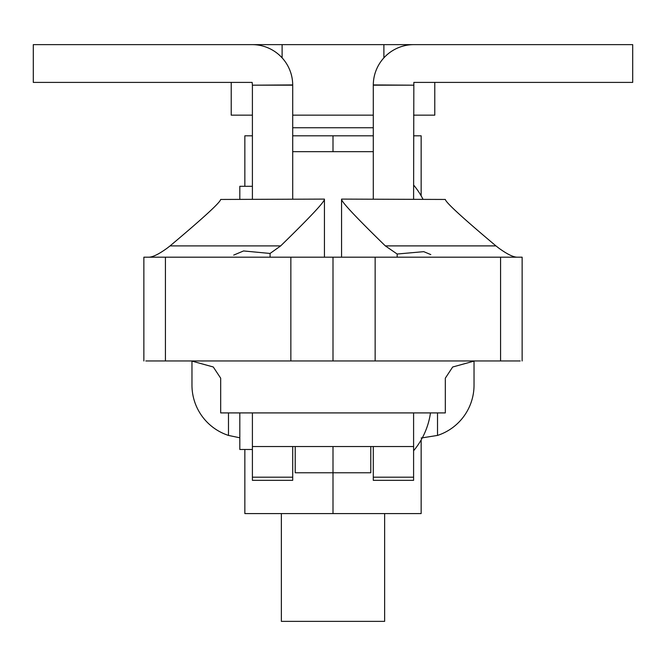 <?xml version="1.0" encoding="UTF-8"?>
<svg xmlns="http://www.w3.org/2000/svg" width="666" height="666" viewBox="0 0 666 666"><rect width="100%" height="100%" fill="white"/><g stroke="black" fill="none" stroke-linecap="round" stroke-linejoin="round"><path stroke-width="1" d="M239.818 412.912L239.818 449.483L252.406 449.483M373.293 480.336L373.293 477.189L413.594 477.189L413.594 480.336L373.293 480.336M373.293 477.189L373.293 446.545M252.406 412.912L252.406 446.545L413.594 446.545L413.594 477.189M292.707 446.545L292.707 480.336L252.406 480.336L252.406 477.189L292.707 477.189M252.406 446.545L252.406 477.189M413.594 446.545L413.594 412.912M520.188 360.955L165.426 360.955L165.426 257.193L522.136 257.193L522.136 360.955M333 257.193L333 360.955M233.708 255.095L243.565 250.949L270.071 253.455L280.669 245.904C309.324 217.965 323.917 202.481 324.434 199.45L324.434 257.193L324.434 199.45M232.376 257.193L148.843 257.193C152.847 257.109 158.941 254.104 167.124 248.177L170.063 245.904C203.346 217.94 220.221 202.456 220.679 199.45L324.434 199.101M270.071 253.455L270.071 257.193L397.161 257.193L397.161 254.021L385.331 245.896L495.937 245.896L498.876 248.177C507.059 254.104 513.153 257.109 517.157 257.193L397.161 257.193M233.708 257.193L270.071 257.193M165.426 257.193L143.864 257.193L143.864 360.955M341.566 199.45L341.566 257.193L341.566 199.45C342.099 202.489 356.685 217.973 385.331 245.896M430.785 254.587L423.759 251.665L397.161 254.021M145.812 360.955L165.426 360.955M191.392 360.955L213.27 366.974L220.679 378.171L220.679 412.912L445.321 412.912L445.321 378.171L452.672 367.008L474.617 360.955M341.566 199.101L445.321 199.45C445.779 202.456 462.654 217.94 495.937 245.896M445.321 412.912L220.679 412.912M341.566 257.193L341.566 214.227M324.434 214.227L324.434 257.193M413.594 185.015A75.558 75.558 0 0 1 422.927 199.101M413.594 199.101L413.844 82.409L632.7 82.409L632.7 44.63L413.844 44.63A40.551 40.551 0 0 0 373.293 84.932L373.293 199.101L373.293 151.673L292.707 151.673L292.707 199.101L292.707 84.932A40.551 40.551 0 0 0 252.156 44.63L33.3 44.63L33.3 82.409L252.156 82.409L252.406 85.181L292.707 85.181M252.406 199.101L252.406 85.181L292.707 84.932M252.406 186.297L239.818 186.297L239.818 199.101M373.293 84.932L413.594 85.181L373.293 85.181M384.632 513.578L384.632 621.37L281.368 621.37L281.368 513.578M373.293 127.747L292.707 127.747M252.406 115.151L231.219 115.151L231.219 82.409M434.781 82.409L434.781 115.151L413.594 115.151M373.293 115.151L292.707 115.151M282.109 57.85L282.109 44.63L231.219 44.63M434.781 44.63L282.109 44.63M383.891 57.85L383.891 44.63M421.145 195.829L421.145 135.806L413.594 135.806M373.293 135.806L292.707 135.806M333 151.673L333 135.806M252.406 135.806L244.855 135.806L244.855 186.297M239.818 437.787L228.48 435.422A52.889 52.889 0 0 1 191.966 385.131L191.966 361.03M228.48 412.912L228.48 435.422M421.145 438.02L437.52 435.422L437.52 412.912M474.034 361.03L474.034 385.131A52.889 52.889 0 0 1 437.52 435.422M333 446.545L333 513.578L421.145 513.578L421.145 439.951M333 513.578L244.855 513.578L244.855 449.483M295.221 446.545L295.221 472.777L370.779 472.777L370.779 446.545M375.149 360.955L375.149 257.193M500.574 257.193L500.574 360.955M290.851 257.193L290.851 360.955M280.669 245.904L170.063 245.904M443.581 257.193L517.157 257.193M413.594 450.765A75.558 75.558 0 0 0 430.469 412.912"/></g></svg>
